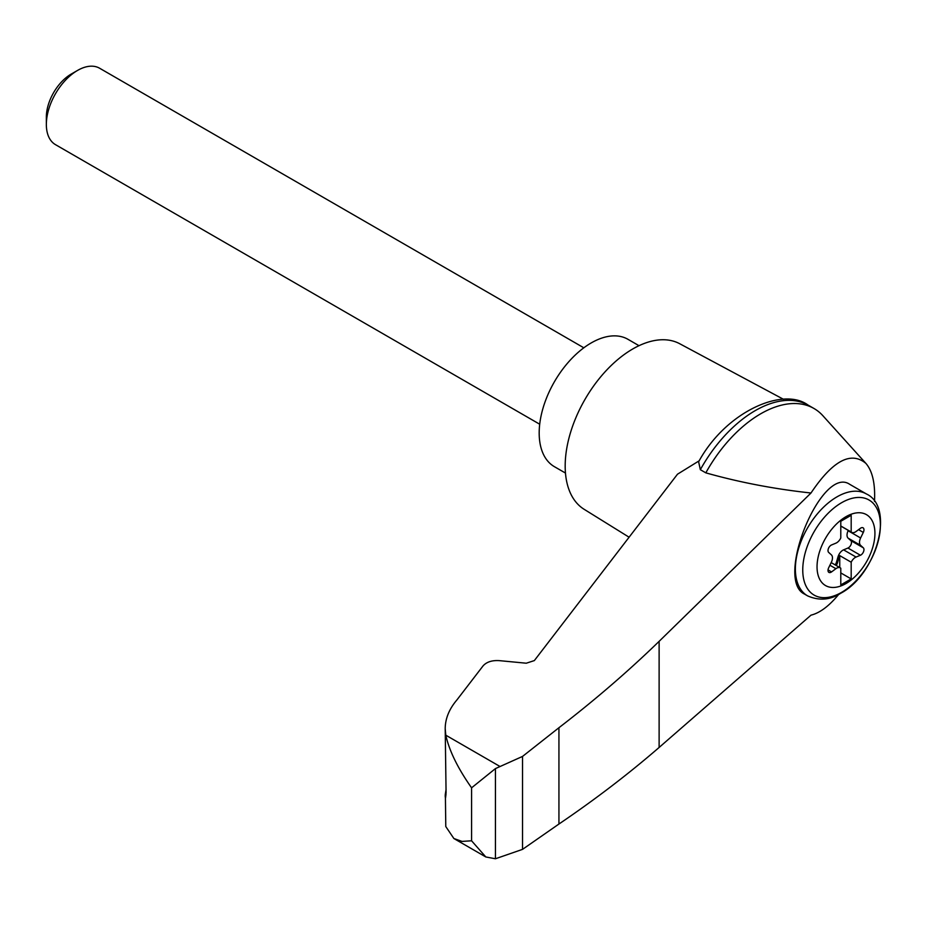 <?xml version="1.0" encoding="UTF-8"?>
<svg xmlns="http://www.w3.org/2000/svg" width="927" height="927" viewBox="0 0 927 927"><rect width="100%" height="100%" fill="white"/><g stroke="black" fill="none" stroke-linecap="round" stroke-linejoin="round"><path stroke-width="1.39" d="M874.497 501.437C875.366 483.755 872.504 471.09 865.922 463.419C850.928 450.881 832.62 460.742 810.998 493.002L659.12 641.345C628.355 671.194 594.96 699.989 558.935 727.718L522.538 756.42L495.447 768.587L495.447 858.761L522.538 849.364L558.935 824.033C594.96 799.607 628.355 774.08 659.12 747.463L810.998 615.157C819.908 612.944 829.155 606.003 838.75 594.346M865.922 463.419L822.909 415.748A106.628 61.564 120 0 0 814.022 408.517A106.628 61.564 120 0 0 705.818 472.851C739.387 482.33 774.451 489.039 810.998 493.002M445.423 797.95L445.783 826.548L453.871 838.518L462.017 841.415L471.576 840.789L471.576 787.823C457.88 768.39 449.282 750.847 445.783 735.181L445.203 728.668C445.273 718.599 449.189 709.004 456.941 699.897L483.083 665.864C486.594 661.959 491.97 660.209 499.213 660.627L526.269 663.211L534.334 660.592L677.498 474.195L699.236 460.765M445.203 728.668L446.072 792.562C445.574 799.039 445.308 799.723 445.273 794.613L446.072 789.329M445.203 796.42L445.273 794.613L446.014 794.879M495.447 768.587L471.576 787.823M522.538 756.42L522.538 849.364M558.935 727.718L558.935 824.033M849.723 484.323L866.386 493.952A58.83 33.963 -60 0 0 807.556 527.915A58.83 33.963 -60 0 0 807.556 595.852L804.474 594.068C774.323 579.943 821.762 464.902 849.723 484.334M845.98 583.535A40.95 23.638 -60 0 1 820.916 547.869A40.95 23.638 -60 0 1 871.056 518.911A40.95 23.638 -60 0 1 845.98 583.535M835.911 543.152A7.358 4.241 120 0 0 840.789 537.984L840.789 521.275L851.183 515.273L851.183 531.982A7.358 4.241 120 0 0 851.67 532.353A7.358 4.241 120 0 0 856.061 531.507L860.418 528.297A4.415 2.549 120 0 1 863.049 527.799A4.415 2.549 120 0 1 863.304 532.411L860.604 537.973A7.358 4.241 120 0 0 860.604 545.354L863.304 547.799A4.415 2.549 120 0 1 863.547 551.669A4.415 2.549 120 0 1 860.418 555.25L856.061 557.057A7.358 4.241 120 0 0 851.183 562.214L851.183 578.923L840.789 584.925L840.789 568.228A7.358 4.241 120 0 0 840.302 567.857A7.358 4.241 120 0 0 835.911 568.691L831.554 571.913A4.415 2.549 120 0 1 828.923 572.411A4.415 2.549 120 0 1 828.668 567.799L831.368 562.237A7.358 4.241 120 0 0 831.368 554.856L828.668 552.411A4.415 2.549 120 0 1 828.425 548.529A4.415 2.549 120 0 1 831.554 544.96L835.911 543.152M840.789 525.98L851.183 531.982M835.123 564.867A4.415 2.549 120 0 0 836.397 562.399L838.043 556.745A7.358 4.241 120 0 1 843.582 549.85L847.938 548.042A4.415 2.549 120 0 0 851.067 544.462A4.415 2.549 120 0 0 850.824 540.592L848.124 538.147A7.358 4.241 120 0 1 848.124 530.765L848.298 530.406M840.789 572.921L851.183 578.923M839.746 567.533L839.746 555.609L851.183 562.214M839.746 555.609A7.358 4.241 120 0 0 839.086 557.347L837.44 562.99A4.415 2.549 120 0 1 836.154 565.47M539.699 424.218L55.493 144.658A44.125 25.481 -60 0 1 46.35 124.461A44.125 25.481 -60 0 1 77.555 70.429A44.125 25.481 -60 0 1 99.618 68.239L583.825 347.799M46.35 124.461L46.35 117.092A35.099 20.267 -60 0 1 71.17 74.102L77.555 70.429M639.004 345.69L627.95 339.305A73.546 42.457 120 0 0 554.416 381.762A73.546 42.457 120 0 0 554.416 466.687L565.47 473.06M814.022 408.517L808.529 405.354A106.628 61.564 120 0 0 807.95 405.018A106.628 61.564 120 0 0 700.337 469.688L705.818 472.851M495.447 858.761L485.818 856.965L471.576 840.789M700.337 469.688L698.622 461.785C726.061 411.333 783.245 386.686 807.95 405.018M783.512 399.305L679.688 343.72A95.608 55.191 120 0 0 584.983 399.41A95.608 55.191 120 0 0 584.103 509.282L629.097 537.22M499.792 766.362L445.783 735.181M659.12 641.345L659.12 747.463M841.565 592.388A54.913 31.703 -60 0 1 807.95 544.555A54.913 31.703 -60 0 1 875.192 505.725A54.913 31.703 -60 0 1 841.565 592.388M858.553 529.665L863.304 532.411M848.124 530.765L860.604 537.973M829.908 565.238L835.911 568.691M843.582 549.85L856.061 557.057M838.043 556.745L839.086 557.347M836.397 562.399L837.44 562.99M828.031 569.873L831.554 571.913M847.938 548.042L860.418 555.25M850.824 540.592L863.304 547.799M848.124 538.147L860.604 545.354M807.556 595.852C819.086 600.916 830.117 600.059 840.65 593.303C876.849 574.392 895.123 507.069 866.386 493.952M851.67 532.353L840.789 526.061M840.302 567.857L831.195 562.596M453.871 838.518L485.818 856.965"/></g></svg>
